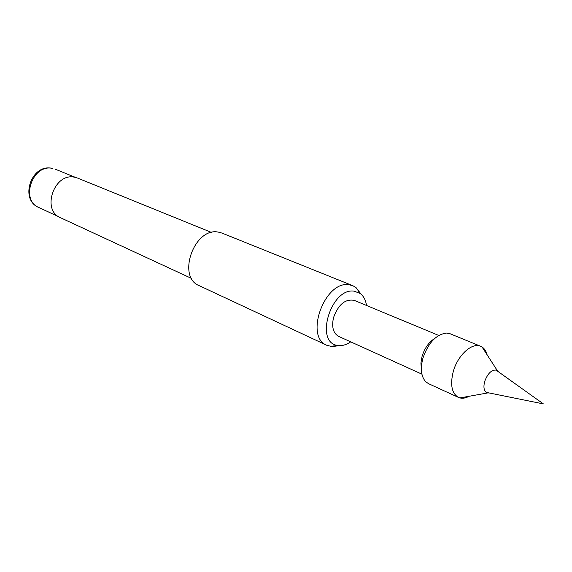 <?xml version="1.0" encoding="UTF-8"?>
<svg xmlns="http://www.w3.org/2000/svg" width="572" height="572" viewBox="0 0 572 572"><rect width="100%" height="100%" fill="white"/><g stroke="black" fill="none" stroke-linecap="round" stroke-linejoin="round"><path stroke-width="0.86" d="M495.945 369.948L496.467 370.384M498.627 371.929L496.696 370.177C491.841 369.405 487.844 373.137 484.706 381.381C483.218 387.251 483.941 391.062 486.865 392.807L489.468 393.021M469.104 396.282C465.808 398.069 462.748 398.62 459.931 397.926L458.444 397.404C451.737 393.379 450.007 384.756 453.267 371.528C457.707 355.219 472.093 342.163 480.652 346.267L482.053 346.997C484.477 348.584 486.164 351.194 487.115 354.826M458.444 397.404L428.449 383.626L425.597 381.596C421.121 376.469 420.227 368.661 422.915 358.172C428.378 342.649 436.3 334.277 446.675 333.054L450.107 333.755L480.652 346.267M421.364 369.062L420.913 363.063L422.079 356.342C424.66 348.105 428.843 342.163 434.634 338.517M366.523 305.469C365.701 300.1 363.606 296.11 360.246 293.507L354.182 291.162C330.938 287.301 314.228 342.943 337.695 345.424L339.332 345.61C343.071 345.753 346.868 344.501 350.729 341.849M338.488 345.731L332.218 346.618L326.898 345.324C304.197 336.922 324.76 280.33 349.027 284.756L352.795 285.693L355.941 287.466L361.197 294.294M211.583 232.468L77.628 178.092L74.381 177.184C54.161 172.658 41.291 210.217 60.432 217.689L191.606 278.464M352.795 285.693L222 233.083L218.254 232.089C194.265 227.148 176.598 277.02 199.17 285.65L326.898 345.324M486.858 392.492L486.186 392.413M421.914 374.167L338.645 336.372C333.161 333.197 331.467 326.912 333.555 317.51C338.424 304.383 345.338 298.677 354.275 300.386L438.731 335.435M52.066 168.297L52.302 168.375C32.454 163.878 20.077 200.164 38.882 207.536L58.501 216.616M486.093 392.342L543.4 403.911L495.824 369.927M497.197 370.434L482.053 346.997M360.246 293.507L355.941 287.466M55.498 169.276L75.525 177.413M51.694 168.239C30.967 163.892 19.348 199.893 38.882 207.536M337.695 345.424L330.344 346.41M487.401 392.993L459.931 397.926"/></g></svg>
